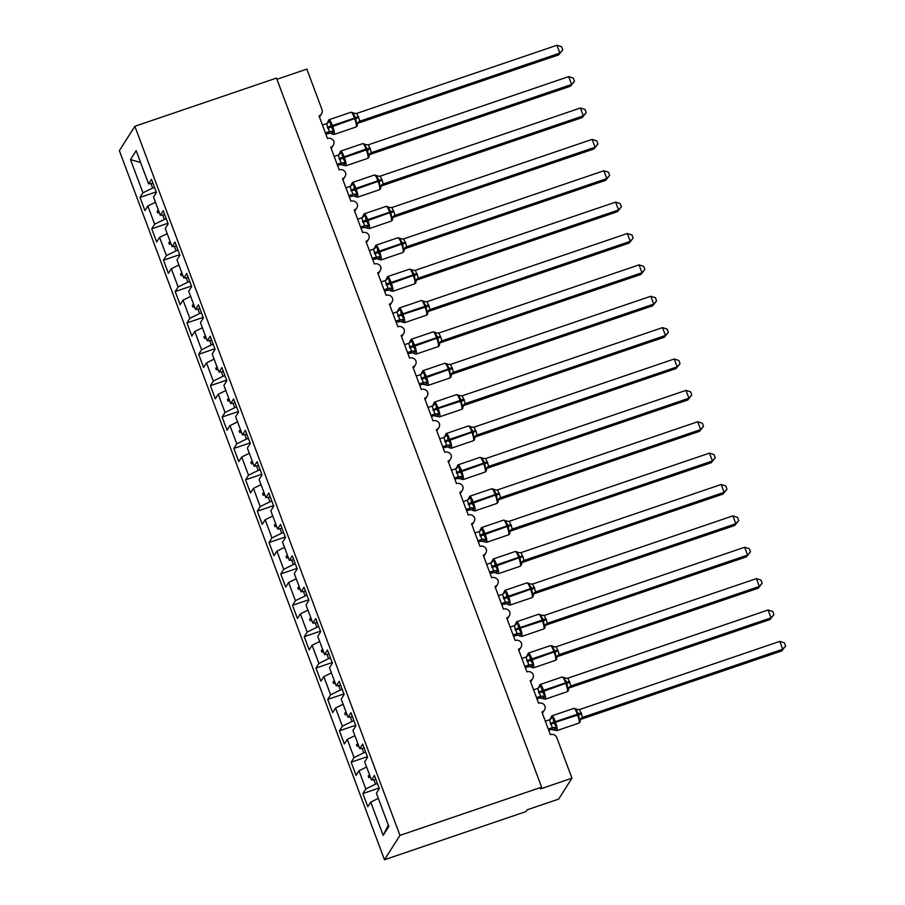 <?xml version="1.0" encoding="UTF-8"?>
<svg xmlns="http://www.w3.org/2000/svg" width="905" height="905" viewBox="0 0 905 905"><rect width="100%" height="100%" fill="white"/><g stroke="black" fill="none" stroke-linecap="round" stroke-linejoin="round"><path stroke-width="1.36" d="M384.478 859.75L526.099 811.536L527.208 809.794L558.679 799.081L571.96 778.187L540.489 788.9L541.597 787.158L276.489 78.079L134.856 126.293L119.358 150.671L384.478 859.75L399.976 835.372L134.856 126.293M276.941 79.289L306.852 69.108L321.976 109.584A5.079 4.932 -147.6 0 1 319.024 115.897L327.463 138.488A5.079 4.932 32.4 0 1 333.821 141.27A5.079 4.932 -147.6 0 1 330.755 147.266L339.194 169.857A5.079 4.932 32.4 0 1 345.552 172.651A5.079 4.932 -147.6 0 1 342.486 178.647L350.925 201.238A5.079 4.932 32.4 0 1 357.283 204.021A5.079 4.932 -147.6 0 1 354.217 210.017L362.656 232.608A5.079 4.932 32.4 0 1 369.014 235.402A5.079 4.932 -147.6 0 1 365.948 241.397L374.387 263.989A5.079 4.932 32.4 0 1 380.745 266.771A5.079 4.932 -147.6 0 1 377.679 272.767L386.118 295.358A5.079 4.932 32.4 0 1 392.476 298.152A5.079 4.932 -147.6 0 1 389.399 304.148L397.849 326.739A5.079 4.932 32.4 0 1 404.207 329.522A5.079 4.932 -147.6 0 1 401.13 335.517L409.58 358.109A5.079 4.932 32.4 0 1 415.938 360.903A5.079 4.932 -147.6 0 1 412.861 366.898L421.311 389.489A5.079 4.932 32.4 0 1 427.669 392.272A5.079 4.932 -147.6 0 1 424.592 398.268L433.043 420.859A5.079 4.932 32.4 0 1 439.4 423.653A5.079 4.932 -147.6 0 1 436.323 429.649L444.774 452.24A5.079 4.932 32.4 0 1 451.131 455.023A5.079 4.932 -147.6 0 1 448.054 461.018L456.505 483.609A5.079 4.932 32.4 0 1 462.851 486.404A5.079 4.932 -147.6 0 1 459.785 492.399L468.236 514.99A5.079 4.932 32.4 0 1 474.582 517.773A5.079 4.932 -147.6 0 1 471.516 523.769L479.967 546.36A5.079 4.932 32.4 0 1 486.313 549.154A5.079 4.932 -147.6 0 1 483.247 555.15L491.698 577.741A5.079 4.932 32.4 0 1 498.044 580.524A5.079 4.932 -147.6 0 1 494.978 586.519L503.429 609.11A5.079 4.932 32.4 0 1 509.775 611.904A5.079 4.932 -147.6 0 1 506.71 617.9L515.16 640.48A5.079 4.932 32.4 0 1 521.506 643.274A5.079 4.932 -147.6 0 1 518.441 649.27L526.891 671.861A5.079 4.932 32.4 0 1 533.237 674.655A5.079 4.932 -147.6 0 1 530.172 680.65L538.622 703.23A5.079 4.932 32.4 0 1 544.968 706.024A5.079 4.932 -147.6 0 1 541.903 712.02L550.353 734.611A5.079 4.932 32.4 0 1 556.835 737.711L571.96 778.187M377.419 783.526L375.507 784.183L373.833 779.714M379.105 788.029L362.894 793.549L365.812 788.956L375.507 784.183M362.894 793.549L367.815 806.728L370.733 802.135L383.177 835.394L388.845 826.48L376.401 793.221L379.331 788.617L374.399 775.438L371.48 780.042L364.67 761.84L367.6 757.247L362.667 744.068L359.749 748.661L352.939 730.471L355.869 725.867L350.936 712.688L348.018 717.292L341.219 699.09L344.138 694.497L339.205 681.318L336.287 685.911L329.488 667.72L332.406 663.116L327.474 649.937L324.556 654.541L317.757 636.339L320.675 631.747L315.743 618.567L312.825 623.16L306.026 604.97L308.944 600.366L304.012 587.198L301.094 591.791L294.295 573.589L297.213 568.996L292.281 555.817L289.362 560.41L282.564 542.219L285.482 537.615L280.561 524.448L277.631 529.04L270.833 510.839L273.751 506.246L268.83 493.067L265.9 497.66L259.101 479.469L262.02 474.865L257.099 461.697L254.169 466.29L247.37 448.088L250.289 443.495L245.368 430.316L242.438 434.909L235.639 416.719L238.558 412.114L233.637 398.947L230.707 403.54L223.908 385.338L226.827 380.745L221.906 367.566L218.976 372.159L212.177 353.968L215.096 349.364L210.175 336.196L207.245 340.789L200.446 322.587L203.365 317.994L198.444 304.815L195.514 309.408L188.715 291.218L191.634 286.614L186.713 273.446L183.783 278.039L176.984 259.837L179.903 255.244L174.982 242.065L172.052 246.658L165.253 228.467L168.172 223.863L163.251 210.695L160.321 215.288L153.522 197.086L156.441 192.494L151.52 179.314L148.601 183.907L136.157 150.66L130.49 159.574L142.933 192.822L152.617 188.059L150.954 183.591M375.892 779.431L371.48 780.042M365.688 752.157L363.776 752.802L362.102 748.333M367.373 756.659L351.163 762.18L354.081 757.576L363.776 752.802M364.161 748.05L359.749 748.661M353.968 720.776L352.045 721.432L350.371 716.964M355.642 725.278L339.432 730.799L342.35 726.206L352.045 721.432M352.43 716.681L348.018 717.292M342.237 689.406L340.314 690.051L338.64 685.583M343.911 693.909L327.701 699.429L330.619 694.825L340.314 690.051M340.699 685.3L336.287 685.911M330.506 658.025L328.583 658.682L326.909 654.213M332.18 662.528L315.969 668.048L318.888 663.456L328.583 658.682M328.968 653.93L324.556 654.541M318.775 626.656L316.852 627.301L315.178 622.832M320.449 631.158L304.238 636.679L307.157 632.075L316.852 627.301M317.236 622.55L312.825 623.16M307.044 595.275L305.121 595.931L303.447 591.463M308.718 599.777L292.507 605.298L295.426 600.705L305.121 595.931M305.505 591.18L301.094 591.791M295.313 563.906L293.39 564.55L291.715 560.082M296.987 568.408L280.776 573.928L283.695 569.324L293.39 564.55M293.774 559.799L289.362 560.41M283.582 532.525L281.659 533.181L279.984 528.712M285.267 537.027L269.045 542.548L271.964 537.955L281.659 533.181M282.043 528.43L277.631 529.04M271.851 501.155L269.928 501.8L268.253 497.343M273.536 505.657L257.314 511.178L260.233 506.574L269.928 501.8M270.312 497.049L265.9 497.66M260.12 469.774L258.197 470.43L256.522 465.962M261.805 474.277L245.583 479.797L248.502 475.204L258.197 470.43M258.581 465.679L254.169 466.29M248.389 438.405L246.465 439.049L244.791 434.592M250.074 442.907L233.852 448.428L236.771 443.823L246.465 439.049M246.85 434.298L242.438 434.909M236.657 407.024L234.734 407.68L233.06 403.211M238.343 411.526L222.121 417.047L225.04 412.454L234.734 407.68M235.119 402.929L230.707 403.54M224.926 375.654L223.003 376.299L221.329 371.842M226.612 380.157L210.39 385.677L213.309 381.073L223.003 376.299M223.388 371.548L218.976 372.159M213.195 344.273L211.272 344.929L209.609 340.461M214.881 348.776L198.659 354.296L201.577 349.703L211.272 344.929M211.657 340.178L207.245 340.789M201.464 312.904L199.541 313.549L197.878 309.091M203.15 317.406L186.928 322.927L189.846 318.322L199.541 313.549M199.926 308.797L195.514 309.408M189.733 281.523L187.81 282.179L186.147 277.711M191.419 286.025L175.197 291.546L178.115 286.953L187.81 282.179M188.195 277.428L183.783 278.039M178.002 250.153L176.079 250.809L174.416 246.341M179.688 254.656L163.466 260.176L166.384 255.572L176.079 250.809M176.475 246.047L172.052 246.658M166.271 218.772L164.348 219.429L162.685 214.96M167.957 223.275L151.735 228.795L154.653 224.202L164.348 219.429M164.744 214.677L160.321 215.288M154.54 187.403L152.617 188.059M142.933 192.822L140.004 197.426L144.936 210.605L147.854 206.001L155.456 202.256M156.226 191.905L140.004 197.426M153.013 183.296L148.601 183.907M370.733 802.135L378.335 798.391M365.812 788.956L359.002 770.755L356.084 775.359L351.163 762.18M359.002 770.755L366.604 767.01M354.081 757.576L347.271 739.385L344.353 743.978L339.432 730.799M347.271 739.385L354.873 735.641M342.35 726.206L335.551 708.004L332.621 712.608L327.701 699.429M335.551 708.004L343.142 704.26M330.619 694.825L323.82 676.635L320.89 681.227L315.969 668.048M323.82 676.635L331.411 672.89M318.888 663.456L312.089 645.254L309.159 649.858L304.238 636.679M312.089 645.254L319.691 641.509M307.157 632.075L300.358 613.884L297.428 618.477L292.507 605.298M300.358 613.884L307.96 610.14M295.426 600.705L288.627 582.503L285.697 587.107L280.776 573.928M288.627 582.503L296.229 578.759M283.695 569.324L276.896 551.134L273.966 555.727L269.045 542.548M276.896 551.134L284.498 547.389M271.964 537.955L265.165 519.753L262.235 524.357L257.314 511.178M265.165 519.753L272.767 516.008M260.233 506.574L253.434 488.383L250.504 492.976L245.583 479.797M253.434 488.383L261.036 484.639M248.502 475.204L241.703 457.002L238.773 461.607L233.852 448.428M241.703 457.002L249.305 453.258M236.771 443.823L229.972 425.633L227.042 430.226L222.121 417.047M229.972 425.633L237.574 421.888M225.04 412.454L218.241 394.252L215.322 398.856L210.39 385.677M218.241 394.252L225.843 390.507M213.309 381.073L206.51 362.882L203.591 367.475L198.659 354.296M206.51 362.882L214.112 359.138M201.577 349.703L194.779 331.502L191.86 336.106L186.928 322.927M194.779 331.502L202.381 327.757M189.846 318.322L183.048 300.132L180.129 304.725L175.197 291.546M183.048 300.132L190.65 296.388M178.115 286.953L171.317 268.751L168.398 273.355L163.466 260.176M171.317 268.751L178.919 265.007M166.384 255.572L159.585 237.382L156.667 241.974L151.735 228.795M159.585 237.382L167.187 233.637M154.653 224.202L147.854 206.001M369.534 774.85L368.222 776.071L368.81 777.633L370.484 777.372M357.803 743.48L356.491 744.691L357.079 746.263L358.753 746.003M346.072 712.099L344.76 713.321L345.348 714.882L347.022 714.622M334.352 680.73L333.029 681.94L333.617 683.513L335.291 683.252M322.621 649.349L321.298 650.571L321.886 652.132L323.56 651.872M310.89 617.979L309.567 619.19L310.155 620.762L311.829 620.502M299.159 586.598L297.835 587.82L298.424 589.381L300.098 589.121M287.428 555.229L286.104 556.439L286.693 558.012L288.367 557.752M275.697 523.848L274.373 525.07L274.962 526.631L276.636 526.371M263.966 492.478L262.642 493.689L263.231 495.261L264.905 495.001M252.235 461.098L250.911 462.319L251.5 463.88L253.174 463.62M240.504 429.728L239.18 430.938L239.768 432.511L241.443 432.251M228.773 398.347L227.449 399.569L228.037 401.13L229.712 400.87M217.042 366.978L215.718 368.188L216.306 369.76L217.981 369.5M205.311 335.597L203.987 336.818L204.575 338.38L206.25 338.119M193.58 304.227L192.256 305.438L192.844 307.01L194.518 306.75M181.848 272.846L180.525 274.068L181.113 275.629L182.787 275.369M170.117 241.477L168.794 242.687L169.382 244.26L171.056 243.999M158.386 210.096L157.063 211.318L157.651 212.879L159.325 212.618M140.58 162.47L130.49 159.574M399.976 835.372L541.597 787.158M383.177 835.394L388.29 825.009M159.223 212.347L157.651 212.879M158.635 210.775L157.063 211.318M170.955 243.717L169.382 244.26M170.366 242.155L168.794 242.687M182.686 275.097L181.113 275.629M182.097 273.525L180.525 274.068M194.417 306.467L192.844 307.01M193.828 304.906L192.256 305.438M206.148 337.848L204.575 338.38M205.559 336.275L203.987 336.818M217.879 369.217L216.306 369.76M217.291 367.656L215.718 368.188M229.61 400.598L228.037 401.13M229.022 399.026L227.449 399.569M241.341 431.968L239.768 432.511M240.753 430.407L239.18 430.938M253.072 463.349L251.5 463.88M252.484 461.776L250.911 462.319M264.803 494.718L263.231 495.261M264.215 493.157L262.642 493.689M276.534 526.099L274.962 526.631M275.946 524.527L274.373 525.07M288.265 557.469L286.693 558.012M287.677 555.908L286.104 556.439M299.996 588.85L298.424 589.381M299.408 587.277L297.835 587.82M311.727 620.219L310.155 620.762M311.139 618.658L309.567 619.19M323.458 651.6L321.886 652.132M322.87 650.028L321.298 650.571M335.189 682.97L333.617 683.513M334.601 681.408L333.029 681.94M346.92 714.35L345.348 714.882M346.332 712.778L344.76 713.321M358.652 745.72L357.079 746.263M358.063 744.159L356.491 744.691M370.383 777.101L368.81 777.633M369.794 775.528L368.222 776.071M327.61 122.48L328.447 121.168L329.986 121.066L331.083 126.757L333.764 131.18L331.897 133.94A3.722 3.665 -57.1 0 0 331.502 133.646L331.502 133.646A3.722 3.665 -57.1 0 0 328.187 133.329L329.454 131.542L326.513 123.691L322.452 125.082M562.752 49.866L559.878 53.09L556.948 45.25L561.586 46.732L562.752 49.866L558.77 54.832L559.878 53.09L359.749 121.225A3.722 3.665 -57.1 0 0 357.407 124.234L357.317 125.286L356.412 123.476L355.586 117.356L352.633 113.351L353.12 112.774L351.004 112.243L328.968 119.743A7.285 1.403 71.2 0 1 332.271 125.139L332.621 126.078A7.285 1.403 71.2 0 1 334.194 134.325A7.285 1.403 71.2 0 1 334.013 134.472L356.05 126.972A7.285 1.403 -108.8 0 0 356.219 126.824A7.285 1.403 -108.8 0 0 354.647 118.578L358.787 117.661L359.76 121.236L358.504 123.023M558.77 54.832L358.64 122.967A3.722 3.235 54.3 0 0 357.928 123.272M556.948 45.25L356.672 113.43L358.787 117.661M332.327 133.793L330.201 133.159L325.845 134.132M325.393 132.922L329.307 131.587M327.044 123.499L328.968 119.743A7.285 1.403 71.2 0 0 328.798 119.89M333.764 131.18L329.454 131.542M329.986 121.066L327.361 123.25M356.412 123.476L359.613 121.281M352.633 113.351L356.672 113.43M339.341 153.85L340.178 152.549L341.717 152.436L342.814 158.137L345.495 162.561L343.629 165.321A3.722 3.665 -57.1 0 0 343.233 165.027A3.722 3.665 -57.1 0 0 343.233 165.015A3.722 3.665 -57.1 0 0 339.918 164.699L341.185 162.923L338.244 155.072L334.183 156.452M574.483 81.246L571.609 84.47L568.679 76.62L573.318 78.113L574.483 81.246L570.501 86.213L571.609 84.47L371.48 152.606A3.722 3.665 -57.1 0 0 369.138 155.615L369.048 156.667L368.143 154.846L367.679 149.664L364.364 144.732L364.828 144.121A3.722 3.665 -57.1 0 0 365.247 144.438A3.722 3.665 -57.1 0 0 365.247 144.449A3.722 3.665 -57.1 0 0 366.208 144.879M570.501 86.213L370.236 154.393M568.679 76.62L368.403 144.8L371.491 152.606L370.371 154.348M343.233 165.015L340.076 164.665L337.576 165.513M337.124 164.303L341.038 162.968M345.495 162.561L341.185 162.923M341.717 152.436L339.092 154.631M368.143 154.846L371.344 152.651M364.364 144.732L368.403 144.8M351.072 185.231L351.909 183.919L353.448 183.817L354.545 189.507L357.226 193.93L355.36 196.69A3.722 3.665 -57.1 0 0 354.964 196.396L354.964 196.396A3.722 3.665 -57.1 0 0 351.649 196.08L352.916 194.292L349.975 186.441L345.914 187.833M586.214 112.616L583.34 115.84L580.41 108L585.049 109.482L586.214 112.616L582.232 117.582L583.34 115.84L383.211 183.975A3.722 3.665 -57.1 0 0 380.869 186.984L380.779 188.036L379.874 186.226L379.048 180.106L376.095 176.102L376.582 175.525L374.466 174.993L352.43 182.493A7.285 1.403 71.2 0 1 355.733 187.889L356.084 188.828A7.285 1.403 71.2 0 1 357.656 197.075A7.285 1.403 71.2 0 1 357.475 197.222L379.512 189.722A7.285 1.403 -108.8 0 0 379.681 189.575A7.285 1.403 -108.8 0 0 378.109 181.328L382.238 180.412L383.222 183.987L381.967 185.774M582.232 117.582L382.102 185.717M580.41 108L380.134 176.181L382.238 180.412M357.475 197.222L353.663 195.91L349.307 196.883M348.855 195.672L352.769 194.337M352.26 182.64A7.285 1.403 71.2 0 1 352.43 182.493L350.507 186.249M357.226 193.93L352.916 194.292M353.448 183.817L350.823 186M379.874 186.226L383.075 184.032M376.095 176.102L380.134 176.181M362.803 216.6L363.64 215.3L365.179 215.186L366.276 220.888L368.957 225.311L367.091 228.071A3.722 3.665 -57.1 0 0 366.695 227.777A3.722 3.665 -57.1 0 0 366.695 227.766A3.722 3.665 -57.1 0 0 363.38 227.449L364.647 225.673L361.706 217.822L357.645 219.202M394.953 215.356A3.722 3.665 -57.1 0 0 392.6 218.365L392.51 219.417L391.605 217.596L390.779 211.476L387.826 207.483L388.313 206.894L386.197 206.363L364.161 213.863A7.285 1.403 71.2 0 1 367.464 219.27L367.815 220.209A7.285 1.403 71.2 0 1 369.387 228.445A7.285 1.403 71.2 0 1 369.206 228.603L391.243 221.103A7.285 1.403 -108.8 0 0 391.413 220.944A7.285 1.403 -108.8 0 0 389.84 212.709L393.969 211.793L394.953 215.356L393.698 217.143M593.963 148.963L595.071 147.221L592.142 139.37L596.78 140.863L597.945 143.997L593.963 148.963L393.833 217.098A3.722 3.235 54.3 0 0 393.121 217.404M597.945 143.997L595.071 147.221L394.942 215.356M592.142 139.37L391.865 207.55L393.969 211.793M367.521 227.924L363.38 227.449M361.038 228.264L363.391 227.46M360.586 227.053L364.5 225.718A3.722 3.235 54.3 0 1 367.928 226.759M362.226 217.619L364.161 213.863A7.285 1.403 71.2 0 0 363.991 214.021M368.957 225.311L364.647 225.673M365.179 215.186L362.554 217.381M391.605 217.596L394.795 215.401M387.826 207.483L391.865 207.55M374.534 247.981L375.371 246.669L376.91 246.567L378.007 252.257L380.688 256.681L378.822 259.441A3.722 3.665 -57.1 0 0 378.426 259.147L378.426 259.147A3.722 3.665 -57.1 0 0 375.111 258.83L376.378 257.043L373.437 249.192L369.376 250.583M609.676 175.366L606.803 178.59L603.873 170.751L608.511 172.233L609.676 175.366L605.694 180.333L606.803 178.59L406.673 246.726A3.722 3.665 -57.1 0 0 404.331 249.735L404.241 250.787L403.336 248.977L402.51 242.857L399.558 238.852L400.044 238.275L397.929 237.744L375.892 245.244A7.285 1.403 71.2 0 1 379.195 250.64L379.546 251.579A7.285 1.403 71.2 0 1 381.118 259.826A7.285 1.403 71.2 0 1 380.937 259.973L402.974 252.472A7.285 1.403 -108.8 0 0 403.144 252.325A7.285 1.403 -108.8 0 0 401.571 244.079L405.7 243.162L406.684 246.737L405.429 248.524M605.694 180.333L405.564 248.468M603.873 170.751L403.596 238.931L405.7 243.162M380.937 259.973L377.125 258.66L372.758 259.633M372.306 258.423L376.231 257.088M373.957 248.999L375.892 245.244A7.285 1.403 71.2 0 0 375.722 245.391M380.688 256.681L376.378 257.043M376.91 246.567L374.285 248.751M403.336 248.977L406.526 246.782M399.558 238.852L403.596 238.931M386.265 279.351L387.102 278.05L388.641 277.937L389.738 283.638L392.419 288.062L390.553 290.822A3.722 3.665 -57.1 0 0 390.157 290.528A3.722 3.665 -57.1 0 0 390.157 290.516A3.722 3.665 -57.1 0 0 386.842 290.2L388.109 288.424L385.168 280.573L381.107 281.953M621.407 206.747L618.534 209.971L615.592 202.12L620.242 203.614L621.407 206.747L617.425 211.713L618.534 209.971L418.404 278.107A3.722 3.665 -57.1 0 0 416.062 281.116L415.972 282.168L415.067 280.346L414.241 274.226L411.289 270.233L411.752 269.622A3.722 3.665 -57.1 0 0 412.16 269.939A3.722 3.665 -57.1 0 0 412.171 269.95A3.722 3.665 -57.1 0 0 413.132 270.38M617.425 211.713L417.16 279.894M615.592 202.12L415.327 270.301L418.415 278.107L417.296 279.849M390.983 290.675L388.856 290.041L384.489 291.014M384.037 289.804L387.962 288.469M385.688 280.369L387.623 276.613A7.285 1.403 71.2 0 1 390.926 282.021L391.277 282.96A7.285 1.403 71.2 0 1 392.849 291.195A7.285 1.403 71.2 0 1 392.668 291.353L414.705 283.853A7.285 1.403 -108.8 0 0 414.875 283.695A7.285 1.403 -108.8 0 0 413.302 275.459L417.431 274.543M392.419 288.062L388.109 288.424M388.641 277.937L386.016 280.131M415.067 280.346L418.257 278.152M411.289 270.233L415.327 270.301M397.996 310.732L398.834 309.42L400.372 309.318L401.469 315.008L404.15 319.431L402.284 322.191A3.722 3.665 -57.1 0 0 401.888 321.897L401.888 321.897A3.722 3.665 -57.1 0 0 398.573 321.58L399.84 319.793L396.899 311.942L392.838 313.334M633.138 238.117L630.265 241.341L627.323 233.501L631.973 234.983L633.138 238.117L629.156 243.083L630.265 241.341L430.147 309.487A3.722 3.665 -57.1 0 0 427.794 312.485L427.703 313.537L426.798 311.727L425.972 305.607L423.02 301.603L423.483 301.003A3.722 3.665 -57.1 0 0 423.891 301.32A3.722 3.665 -57.1 0 0 423.902 301.32A3.722 3.665 -57.1 0 0 424.864 301.761M629.156 243.083L428.891 311.275M430.147 309.487L429.027 311.218M627.323 233.501L427.058 301.682L430.135 309.476M398.076 316.501L403.008 314.329A7.285 1.403 71.2 0 1 404.58 322.576A7.285 1.403 71.2 0 1 404.399 322.723L400.587 321.411L396.22 322.384M395.768 321.173L399.693 319.838A3.722 3.235 54.3 0 1 403.121 320.89M397.94 310.211L399.354 307.994A7.285 1.403 71.2 0 1 402.657 313.39L403.008 314.329L429.162 305.913M404.15 319.431L399.84 319.793M400.372 309.318L397.748 311.501M426.798 311.727L429.988 309.533M423.02 301.603L427.058 301.682M409.727 342.101L410.565 340.8L412.103 340.687L413.2 346.389L415.881 350.812L414.015 353.572A3.722 3.665 -57.1 0 0 413.619 353.278A3.722 3.665 -57.1 0 0 413.619 353.267A3.722 3.665 -57.1 0 0 410.304 352.95L411.571 351.174L408.63 343.323L404.569 344.703M644.869 269.498L641.996 272.722L639.054 264.871L643.704 266.364L644.869 269.498L640.887 274.464L641.996 272.722L441.866 340.857A3.722 3.665 -57.1 0 0 439.513 343.866L439.434 344.918L438.529 343.097L437.703 336.977L434.751 332.983L435.215 332.373L433.11 331.864L411.085 339.364A7.285 1.403 71.2 0 1 414.388 344.771L414.739 345.71A7.285 1.403 71.2 0 1 416.311 353.946A7.285 1.403 71.2 0 1 416.13 354.104L438.167 346.604A7.285 1.403 -108.8 0 0 438.337 346.445A7.285 1.403 -108.8 0 0 436.764 338.21L440.893 337.294L441.878 340.857L440.611 342.644M640.887 274.464L440.758 342.599M639.054 264.871L438.789 333.051L440.893 337.294M414.445 353.425L412.318 352.792L407.951 353.765M407.499 352.554L411.424 351.219M409.151 343.119L411.085 339.364A7.285 1.403 71.2 0 0 410.915 339.522M415.881 350.812L411.571 351.174M412.103 340.687L409.479 342.882M438.529 343.097L441.719 340.902M434.751 332.983L438.789 333.051M421.459 373.482L422.296 372.17L423.834 372.068L424.931 377.758L427.613 382.182L425.746 384.942A3.722 3.665 -57.1 0 0 425.35 384.648L425.35 384.648A3.722 3.665 -57.1 0 0 422.035 384.331L423.291 382.544L420.361 374.693L416.3 376.084M656.6 300.867L653.727 304.091L650.786 296.252L655.435 297.734L656.6 300.867L652.618 305.833L653.727 304.091L453.609 372.238A3.722 3.665 -57.1 0 0 451.244 375.236L451.165 376.288L450.26 374.478L449.434 368.358L446.482 364.353L446.946 363.753A3.722 3.665 -57.1 0 0 447.353 364.07A3.722 3.665 -57.1 0 0 447.364 364.07A3.722 3.665 -57.1 0 0 448.326 364.511M652.618 305.833L452.342 374.025M453.609 372.238L452.489 373.969M650.786 296.252L450.52 364.432L453.597 372.227M426.176 384.795L422.035 384.331M419.682 385.134L422.047 384.331M419.23 383.924L423.155 382.589A3.722 3.235 54.3 0 1 426.583 383.641M420.882 374.5L422.816 370.745A7.285 1.403 71.2 0 1 426.119 376.141L426.47 377.08A7.285 1.403 71.2 0 1 428.042 385.326A7.285 1.403 71.2 0 1 427.861 385.473L449.898 377.973A7.285 1.403 -108.8 0 0 450.068 377.826A7.285 1.403 -108.8 0 0 448.495 369.579L452.624 368.663M427.613 382.182L423.291 382.544M423.834 372.068L421.21 374.251M450.26 374.478L453.45 372.283M446.482 364.353L450.52 364.432M433.19 404.852L434.015 403.551L435.565 403.438L436.663 409.139L439.344 413.562L437.477 416.323A3.722 3.665 -57.1 0 0 437.081 416.029A3.722 3.665 -57.1 0 0 437.081 416.017A3.722 3.665 -57.1 0 0 433.767 415.7L435.022 413.924L432.092 406.074L428.031 407.454M668.331 332.248L665.458 335.472L662.517 327.621L667.155 329.115L668.331 332.248L664.349 337.214L665.458 335.472L465.328 403.607A3.722 3.665 -57.1 0 0 462.975 406.617L462.896 407.669L461.991 405.847L461.165 399.727L458.213 395.734L458.677 395.123A3.722 3.665 -57.1 0 0 459.084 395.44A3.722 3.665 -57.1 0 0 459.095 395.451A3.722 3.665 -57.1 0 0 460.057 395.881M664.349 337.214L464.073 405.395M662.517 327.621L462.251 395.802L465.34 403.607L464.22 405.35M433.269 410.621L438.201 408.46A7.285 1.403 71.2 0 1 439.773 416.696A7.285 1.403 71.2 0 1 439.592 416.854L433.767 415.7M431.414 416.515L433.778 415.712M430.961 415.305L434.886 413.97M432.613 405.87L434.547 402.114A7.285 1.403 71.2 0 1 437.85 407.522L438.201 408.46L464.356 400.044M439.344 413.562L435.022 413.924M435.565 403.438L432.941 405.632M461.991 405.847L465.181 403.653M458.213 395.734L462.251 395.802M444.921 436.233L445.746 434.92L447.296 434.819L448.032 439.57L451.075 444.932L449.208 447.692A3.722 3.665 -57.1 0 0 448.812 447.398L448.812 447.398A3.722 3.665 -57.1 0 0 445.498 447.081L446.753 445.294L443.823 437.443L439.762 438.835M680.062 363.618L677.189 366.842L674.248 359.002L678.886 360.484L680.062 363.618L676.08 368.584L677.189 366.842L477.059 434.977A3.722 3.665 -57.1 0 0 474.706 437.986L474.627 439.038L473.722 437.228L472.896 431.108L469.944 427.103L470.408 426.504L468.304 425.995L446.278 433.495A7.285 1.403 71.2 0 1 449.581 438.891L449.932 439.83A7.285 1.403 71.2 0 1 451.493 448.077A7.285 1.403 71.2 0 1 451.324 448.224L473.349 440.724A7.285 1.403 -108.8 0 0 473.53 440.577A7.285 1.403 -108.8 0 0 471.958 432.33L476.087 431.414L477.071 434.988L475.804 436.776M676.08 368.584L475.951 436.719A3.722 3.235 54.3 0 0 475.238 437.025M674.248 359.002L473.982 427.183L476.087 431.414M449.638 447.545L447.5 446.912L443.145 447.885M442.692 446.674L446.618 445.339M444.344 437.251L446.278 433.495A7.285 1.403 71.2 0 0 446.097 433.642M451.075 444.932L446.753 445.294M447.296 434.819L444.672 437.002M473.722 437.228L476.912 435.034M469.944 427.103L473.982 427.183M456.652 467.602L457.478 466.301L459.027 466.188L459.763 470.939L462.806 476.313L460.939 479.073A3.722 3.665 -57.1 0 0 460.543 478.779A3.722 3.665 -57.1 0 0 460.543 478.768A3.722 3.665 -57.1 0 0 457.229 478.451L458.484 476.675L455.554 468.824L451.493 470.204M691.793 394.999L688.92 398.223L685.979 390.372L690.617 391.865L691.793 394.999L687.811 399.965L688.92 398.223L488.791 466.358A3.722 3.665 -57.1 0 0 486.438 469.367L486.358 470.419L485.453 468.598L484.627 462.478L481.675 458.484L482.139 457.873A3.722 3.665 -57.1 0 0 482.546 458.19A3.722 3.665 -57.1 0 0 482.557 458.202A3.722 3.665 -57.1 0 0 483.519 458.631M687.811 399.965L487.535 468.145M685.979 390.372L485.714 458.552L488.802 466.358L487.682 468.1M460.543 478.768L457.387 478.417L454.876 479.265M454.423 478.055L458.349 476.72M456.075 468.62L458.009 464.865A7.285 1.403 71.2 0 1 461.312 470.261L461.663 471.211A7.285 1.403 71.2 0 1 463.224 479.446A7.285 1.403 71.2 0 1 463.055 479.605L485.08 472.105A7.285 1.403 -108.8 0 0 485.261 471.946A7.285 1.403 -108.8 0 0 483.689 463.711L487.818 462.794M462.806 476.313L458.484 476.675M459.027 466.188L456.403 468.383M485.453 468.598L488.643 466.403M481.675 458.484L485.714 458.552M468.383 498.983L469.209 497.671L470.758 497.569L471.494 502.32L474.537 507.682L472.67 510.443A3.722 3.665 -57.1 0 0 472.274 510.149L472.274 510.149A3.722 3.665 -57.1 0 0 468.96 509.832L470.215 508.044L467.285 500.194L463.224 501.585M703.524 426.368L700.651 429.592L697.71 421.753L702.348 423.235L703.524 426.368L699.542 431.334L700.651 429.592L500.522 497.727A3.722 3.665 -57.1 0 0 498.169 500.737L498.078 501.789L497.184 499.979L496.359 493.859L493.406 489.854L493.87 489.254L491.766 488.745L469.74 496.245A7.285 1.403 71.2 0 1 473.044 501.642L473.394 502.58A7.285 1.403 71.2 0 1 474.955 510.827A7.285 1.403 71.2 0 1 474.786 510.974L496.811 503.474A7.285 1.403 -108.8 0 0 496.992 503.327A7.285 1.403 -108.8 0 0 495.42 495.08L499.549 494.164L500.533 497.739L499.266 499.526M699.542 431.334L499.413 499.47M697.71 421.753L497.445 489.933L499.549 494.164M474.786 510.974L470.962 509.662L466.607 510.635M466.154 509.425L470.08 508.09M469.559 496.393A7.285 1.403 71.2 0 1 469.74 496.245L467.806 500.001M474.537 507.682L470.215 508.044M470.758 497.569L468.134 499.752M497.184 499.979L500.375 497.784M493.406 489.854L497.445 489.933M480.114 530.353L480.94 529.052L482.489 528.939L483.225 533.69L486.268 539.063L484.401 541.823A3.722 3.665 -57.1 0 0 484.005 541.529A3.722 3.665 -57.1 0 0 484.005 541.518A3.722 3.665 -57.1 0 0 480.691 541.201L481.946 539.425L479.017 531.574L474.955 532.955M512.264 529.108A3.722 3.665 -57.1 0 0 509.9 532.117L509.809 533.169L508.915 531.348L508.09 525.228L505.126 521.235L505.601 520.624L503.497 520.115L481.471 527.615A7.285 1.403 71.2 0 1 484.763 533.011L485.125 533.961A7.285 1.403 71.2 0 1 486.686 542.197A7.285 1.403 71.2 0 1 486.517 542.355L508.542 534.855A7.285 1.403 -108.8 0 0 508.723 534.697A7.285 1.403 -108.8 0 0 507.151 526.461L511.28 525.545L512.264 529.108L510.997 530.896M711.273 462.715L712.371 460.973L709.441 453.122L714.079 454.615L715.255 457.749L711.273 462.715L511.144 530.85A3.722 3.235 54.3 0 0 510.431 531.156M715.255 457.749L712.371 460.973L512.253 529.108M709.441 453.122L509.176 521.303L511.28 525.545M484.831 541.676L480.691 541.201M478.338 542.016L480.702 541.213M477.885 540.805L481.811 539.471A3.722 3.235 54.3 0 1 485.227 540.511M479.537 531.371L481.471 527.615A7.285 1.403 71.2 0 0 481.29 527.773M486.268 539.063L481.946 539.425M482.489 528.939L479.865 531.133M508.915 531.348L512.106 529.154M505.126 521.235L509.176 521.303M491.845 561.734L492.671 560.421L494.221 560.319L495.307 566.01L497.999 570.433L496.132 573.193A3.722 3.665 -57.1 0 0 495.736 572.899L495.736 572.899A3.722 3.665 -57.1 0 0 492.422 572.582L493.678 570.795L490.748 562.944L486.686 564.335M726.987 489.119L724.102 492.343L721.172 484.503L725.81 485.985L726.987 489.119L723.005 494.085L724.102 492.343L523.984 560.478A3.722 3.665 -57.1 0 0 521.631 563.487L521.54 564.539L520.647 562.729L519.821 556.609L516.857 552.604L517.332 552.005L515.228 551.496L493.202 558.996A7.285 1.403 71.2 0 1 496.494 564.392L496.856 565.331A7.285 1.403 71.2 0 1 498.417 573.578A7.285 1.403 71.2 0 1 498.248 573.725L520.273 566.225A7.285 1.403 -108.8 0 0 520.454 566.077A7.285 1.403 -108.8 0 0 518.882 557.831L523.011 556.914L523.995 560.489L522.728 562.277M723.005 494.085L522.875 562.22M721.172 484.503L520.907 552.684L523.011 556.914M498.248 573.725L494.424 572.413L490.069 573.385M489.616 572.175L493.542 570.84M491.268 562.752L493.202 558.996A7.285 1.403 71.2 0 0 493.021 559.143M497.999 570.433L493.678 570.795M494.221 560.319L491.596 562.503M520.647 562.729L523.837 560.534M516.857 552.604L520.907 552.684M503.576 593.103L504.402 591.802L505.952 591.689L507.038 597.391L509.73 601.814L507.863 604.574A3.722 3.665 -57.1 0 0 507.467 604.28A3.722 3.665 -57.1 0 0 507.467 604.269A3.722 3.665 -57.1 0 0 504.153 603.952L505.409 602.176L502.479 594.325L498.417 595.705M738.718 520.499L735.833 523.724L732.903 515.873L737.541 517.366L738.718 520.499L734.736 525.466L735.833 523.724L535.715 591.859A3.722 3.665 -57.1 0 0 533.362 594.868L533.271 595.92L532.378 594.099L531.552 587.979L528.588 583.985L529.063 583.374A3.722 3.665 -57.1 0 0 529.47 583.691A3.722 3.665 -57.1 0 0 529.482 583.702A3.722 3.665 -57.1 0 0 530.443 584.132M734.736 525.466L534.459 593.646M732.903 515.873L532.638 584.053L535.726 591.859L534.606 593.601M508.293 604.427L506.155 603.793L501.8 604.766M501.347 603.556L505.273 602.221M502.999 594.121L504.933 590.365A7.285 1.403 71.2 0 1 508.225 595.762L508.587 596.712A7.285 1.403 71.2 0 1 510.149 604.947A7.285 1.403 71.2 0 1 509.979 605.106L532.004 597.605A7.285 1.403 -108.8 0 0 532.185 597.447A7.285 1.403 -108.8 0 0 530.613 589.212L534.742 588.295M509.73 601.814L505.409 602.176M505.952 591.689L503.327 593.884M532.378 594.099L535.568 591.904M528.588 583.985L532.638 584.053M515.307 624.484L516.133 623.172L517.671 623.07L518.769 628.76L521.461 633.183L519.594 635.943A3.722 3.665 -57.1 0 0 519.198 635.649L519.198 635.649A3.722 3.665 -57.1 0 0 515.884 635.333L517.14 633.545L514.21 625.694L510.149 627.086M750.449 551.869L747.564 555.093L744.634 547.254L749.272 548.735L750.449 551.869L746.467 556.835L747.564 555.093L547.446 623.24A3.722 3.665 -57.1 0 0 545.093 626.237L545.002 627.289L544.109 625.479L543.283 619.359L540.319 615.355L540.794 614.755A3.722 3.665 -57.1 0 0 541.201 615.072L541.201 615.072A3.722 3.665 -57.1 0 0 542.174 615.513M746.467 556.835L546.19 625.027M547.446 623.24L546.36 624.948A3.722 3.235 54.3 0 0 545.625 625.276M744.634 547.254L544.369 615.434L547.435 623.228M515.386 630.253L520.307 628.081A7.285 1.403 71.2 0 1 521.88 636.328A7.285 1.403 71.2 0 1 521.71 636.475L517.886 635.163L513.531 636.136M513.078 634.925L517.004 633.591A3.722 3.235 54.3 0 1 520.42 634.643M514.73 625.502L516.665 621.746A7.285 1.403 71.2 0 1 519.956 627.142L520.307 628.081L546.473 619.665M521.461 633.183L517.14 633.545M517.671 623.07L515.058 625.253M544.109 625.479L547.299 623.285M540.319 615.355L544.369 615.434M527.038 655.854L527.864 654.553L529.402 654.439L530.5 660.141L533.192 664.564L531.326 667.324A3.722 3.665 -57.1 0 0 530.93 667.03A3.722 3.665 -57.1 0 0 530.93 667.019A3.722 3.665 -57.1 0 0 527.615 666.702L528.871 664.926L525.941 657.075L521.88 658.455M762.18 583.25L759.295 586.474L756.365 578.623L761.003 580.116L762.18 583.25L758.186 588.216L759.295 586.474L559.166 654.609A3.722 3.665 -57.1 0 0 556.824 657.618L556.733 658.67L555.84 656.849L555.014 650.729L552.05 646.736L552.525 646.125L550.421 645.616L528.396 653.116A7.285 1.403 71.2 0 1 531.688 658.512L532.038 659.462A7.285 1.403 71.2 0 1 533.611 667.698A7.285 1.403 71.2 0 1 533.441 667.856L555.466 660.356A7.285 1.403 -108.8 0 0 555.647 660.198A7.285 1.403 -108.8 0 0 554.075 651.962L558.204 651.046L559.177 654.609L557.921 656.397M758.186 588.216L558.068 656.351M756.365 578.623L556.1 646.803L558.204 651.046M531.755 667.177L529.617 666.544L525.262 667.517M524.81 666.306L528.735 664.971M526.461 656.872L528.396 653.116A7.285 1.403 71.2 0 0 528.215 653.274M533.192 664.564L528.871 664.926M529.402 654.439L526.789 656.634M555.84 656.849L559.03 654.654M552.05 646.736L556.1 646.803M538.769 687.234L539.595 685.922L541.133 685.82L542.231 691.51L544.923 695.934L543.057 698.694A3.722 3.665 -57.1 0 0 542.661 698.4A3.722 3.665 -57.1 0 0 542.649 698.4A3.722 3.665 -57.1 0 0 539.346 698.072L540.602 696.296L537.672 688.445L533.611 689.836M773.911 614.619L771.026 617.844L768.096 610.004L772.734 611.486L773.911 614.619L769.917 619.586L771.026 617.844L570.897 685.979A3.722 3.665 -57.1 0 0 568.555 688.988L568.464 690.04L567.571 688.23L566.745 682.11L563.781 678.105L564.256 677.506A3.722 3.665 -57.1 0 0 564.663 677.822L564.663 677.822A3.722 3.665 -57.1 0 0 565.636 678.264M769.917 619.586L569.652 687.777M768.096 610.004L567.831 678.184L570.908 685.99L569.799 687.721M543.486 698.547L539.346 698.072M536.993 698.886L539.357 698.083M536.541 697.676L540.466 696.341A3.722 3.235 54.3 0 1 543.882 697.393M538.192 688.253L540.127 684.497A7.285 1.403 71.2 0 1 543.419 689.893L543.769 690.832A7.285 1.403 71.2 0 1 545.342 699.079A7.285 1.403 71.2 0 1 545.172 699.226L567.197 691.725A7.285 1.403 -108.8 0 0 567.378 691.578A7.285 1.403 -108.8 0 0 565.806 683.332L569.935 682.415M544.923 695.934L540.602 696.296M541.133 685.82L538.52 688.004M567.571 688.23L570.761 686.035M563.781 678.105L567.831 678.184M550.5 718.604L551.326 717.303L552.865 717.19L553.962 722.891L556.654 727.315L554.788 730.075A3.722 3.665 -57.1 0 0 554.392 729.781A3.722 3.665 -57.1 0 0 554.38 729.769A3.722 3.665 -57.1 0 0 551.077 729.453L552.333 727.677L549.403 719.826L545.342 721.206M785.642 646L782.757 649.224L779.827 641.374L784.465 642.867L785.642 646L781.649 650.967L782.757 649.224L582.628 717.36A3.722 3.665 -57.1 0 0 580.286 720.369L580.196 721.421L579.302 719.599L578.476 713.479L575.512 709.486L575.987 708.875A3.722 3.665 -57.1 0 0 576.394 709.192A3.722 3.665 -57.1 0 0 576.394 709.203A3.722 3.665 -57.1 0 0 577.367 709.633M781.649 650.967L581.383 719.147M779.827 641.374L579.562 709.554L582.639 717.36L581.53 719.102M550.579 724.373L555.5 722.213A7.285 1.403 71.2 0 1 557.073 730.448A7.285 1.403 71.2 0 1 556.903 730.607L551.077 729.453M548.724 730.267L551.088 729.464M548.272 729.057L552.197 727.722M549.923 719.622L551.858 715.866A7.285 1.403 71.2 0 1 555.15 721.262L555.5 722.213L581.666 713.796M556.654 727.315L552.333 727.677M552.865 717.19L550.251 719.373M579.302 719.599L582.492 717.405M575.512 709.486L579.562 709.554M327.701 128.25L354.647 118.578L354.296 117.639A7.285 1.403 -108.8 0 0 351.004 112.243M358.425 116.722L327.339 127.311M332.735 132.639A3.722 3.235 54.3 0 0 329.284 131.61M327.293 123.295A3.722 3.235 54.3 0 0 328.447 121.168M353.12 112.774A3.722 3.665 -57.1 0 0 353.516 113.068L353.516 113.068A3.722 3.665 -57.1 0 0 354.489 113.51M339.42 159.619L344.353 157.459A7.285 1.403 71.2 0 1 345.925 165.694A7.285 1.403 71.2 0 1 345.744 165.853L367.781 158.352A7.285 1.403 -108.8 0 0 367.95 158.194A7.285 1.403 -108.8 0 0 366.378 149.959L370.507 149.042M370.156 148.103L366.027 149.02A7.285 1.403 -108.8 0 0 362.735 143.612L340.699 151.112A7.285 1.403 71.2 0 1 344.002 156.52L344.353 157.459L366.378 149.959L366.027 149.02L339.07 158.68M340.529 151.271A7.285 1.403 71.2 0 1 340.699 151.112L338.775 154.868M344.466 164.009A3.722 3.235 54.3 0 0 341.015 162.991M339.024 154.676A3.722 3.235 54.3 0 0 340.178 152.549M370.405 154.325A3.722 3.235 54.3 0 0 369.659 154.653M351.151 191L378.109 181.328L377.758 180.389A7.285 1.403 -108.8 0 0 374.466 174.993M381.887 179.473L350.801 190.061M356.197 195.39A3.722 3.235 54.3 0 0 352.746 194.36M350.744 186.045A3.722 3.235 54.3 0 0 351.909 183.919M382.136 185.695A3.722 3.235 54.3 0 0 381.39 186.023M376.582 175.525A3.722 3.665 -57.1 0 0 376.978 175.819L376.978 175.819A3.722 3.665 -57.1 0 0 377.939 176.26M362.882 222.37L389.84 212.709L389.489 211.77A7.285 1.403 -108.8 0 0 386.197 206.363M393.618 210.854L362.532 221.431M362.475 217.426A3.722 3.235 54.3 0 0 363.64 215.3M390.01 207.675L388.29 206.883A3.722 3.665 -57.1 0 0 388.709 207.188A3.722 3.665 -57.1 0 0 388.709 207.2A3.722 3.665 -57.1 0 0 389.67 207.63M374.613 253.751L401.571 244.079L401.22 243.14A7.285 1.403 -108.8 0 0 397.929 237.744M405.35 242.223L374.263 252.812M379.659 258.14A3.722 3.235 54.3 0 0 376.197 257.111M374.206 248.796A3.722 3.235 54.3 0 0 375.371 246.669M405.598 248.445A3.722 3.235 54.3 0 0 404.852 248.773M400.044 238.275A3.722 3.665 -57.1 0 0 400.429 238.569A3.722 3.665 -57.1 0 0 400.44 238.569A3.722 3.665 -57.1 0 0 401.401 239.011M386.344 285.12L413.302 275.459L412.952 274.52A7.285 1.403 -108.8 0 0 409.66 269.113L387.623 276.613A7.285 1.403 71.2 0 0 387.453 276.772M417.081 273.604L385.994 284.181M391.39 289.51A3.722 3.235 54.3 0 0 387.928 288.491M385.937 280.177A3.722 3.235 54.3 0 0 387.102 278.05M417.329 279.826A3.722 3.235 54.3 0 0 416.583 280.154M428.042 311.716L427.454 314.42L426.436 315.223A7.285 1.403 -108.8 0 0 426.606 315.076A7.285 1.403 -108.8 0 0 425.033 306.829L424.683 305.89A7.285 1.403 -108.8 0 0 421.391 300.494L399.354 307.994A7.285 1.403 71.2 0 0 399.184 308.141M428.812 304.974L397.725 315.562M397.668 311.546A3.722 3.235 54.3 0 0 398.834 309.42M429.06 311.196A3.722 3.235 54.3 0 0 428.314 311.524M409.807 347.871L436.764 338.21L436.414 337.271A7.285 1.403 -108.8 0 0 433.11 331.864M440.543 336.355L409.456 346.932M414.852 352.26A3.722 3.235 54.3 0 0 411.39 351.242M409.399 342.927A3.722 3.235 54.3 0 0 410.565 340.8M440.792 342.576A3.722 3.235 54.3 0 0 440.045 342.905M435.226 332.395A3.722 3.665 -57.1 0 0 435.622 332.689A3.722 3.665 -57.1 0 0 435.633 332.701A3.722 3.665 -57.1 0 0 436.595 333.131M421.538 379.252L448.495 369.579L448.145 368.64A7.285 1.403 -108.8 0 0 444.841 363.244L422.816 370.745A7.285 1.403 71.2 0 0 422.646 370.892M452.274 367.724L421.187 378.313M421.13 374.297A3.722 3.235 54.3 0 0 422.296 372.17M452.511 373.946A3.722 3.235 54.3 0 0 451.776 374.274M463.224 405.836L462.636 408.54L461.629 409.354A7.285 1.403 -108.8 0 0 461.799 409.196A7.285 1.403 -108.8 0 0 460.226 400.96L459.876 400.021A7.285 1.403 -108.8 0 0 456.573 394.614L434.547 402.114A7.285 1.403 71.2 0 0 434.377 402.273M464.005 399.105L432.918 409.682M438.314 415.01A3.722 3.235 54.3 0 0 434.853 413.992M432.862 405.678A3.722 3.235 54.3 0 0 434.015 403.551M464.242 405.327A3.722 3.235 54.3 0 0 463.507 405.655M445 442.002L471.958 432.33L471.607 431.391A7.285 1.403 -108.8 0 0 468.304 425.995M475.736 430.475L444.649 441.063M450.034 446.391A3.722 3.235 54.3 0 0 446.584 445.362M444.593 437.047A3.722 3.235 54.3 0 0 445.746 434.92M470.419 426.527A3.722 3.665 -57.1 0 0 470.815 426.821A3.722 3.665 -57.1 0 0 470.826 426.821A3.722 3.665 -57.1 0 0 471.788 427.262M456.731 473.372L483.689 463.711L483.338 462.76A7.285 1.403 -108.8 0 0 480.035 457.364L458.009 464.865A7.285 1.403 71.2 0 0 457.828 465.023M487.467 461.855L456.38 472.433M461.765 477.761A3.722 3.235 54.3 0 0 458.315 476.743M456.324 468.428A3.722 3.235 54.3 0 0 457.478 466.301M487.705 468.077A3.722 3.235 54.3 0 0 486.969 468.405M468.462 504.752L495.42 495.08L495.069 494.141A7.285 1.403 -108.8 0 0 491.766 488.745M499.198 493.225L468.111 503.814M473.496 509.142A3.722 3.235 54.3 0 0 470.046 508.112M468.055 499.798A3.722 3.235 54.3 0 0 469.209 497.671M499.436 499.447A3.722 3.235 54.3 0 0 498.7 499.775M493.881 489.277A3.722 3.665 -57.1 0 0 494.277 489.571A3.722 3.665 -57.1 0 0 494.288 489.571A3.722 3.665 -57.1 0 0 495.25 490.012M480.193 536.122L507.151 526.461L506.8 525.511A7.285 1.403 -108.8 0 0 503.497 520.115M510.929 524.606L479.842 535.183M479.786 531.178A3.722 3.235 54.3 0 0 480.94 529.052M505.612 520.647A3.722 3.665 -57.1 0 0 506.008 520.941A3.722 3.665 -57.1 0 0 506.019 520.952A3.722 3.665 -57.1 0 0 506.981 521.382M491.924 567.503L518.882 557.831L518.531 556.892A7.285 1.403 -108.8 0 0 515.228 551.496M522.66 555.975L491.573 566.564M496.958 571.892A3.722 3.235 54.3 0 0 493.508 570.863M491.517 562.548A3.722 3.235 54.3 0 0 492.671 560.421M522.898 562.197A3.722 3.235 54.3 0 0 522.162 562.525M517.343 552.027A3.722 3.665 -57.1 0 0 517.739 552.322A3.722 3.665 -57.1 0 0 517.751 552.322A3.722 3.665 -57.1 0 0 518.712 552.763M503.655 598.872L530.613 589.212L530.262 588.261A7.285 1.403 -108.8 0 0 526.959 582.865L504.933 590.365A7.285 1.403 71.2 0 0 504.752 590.524M534.391 587.356L503.304 597.933M508.689 603.262A3.722 3.235 54.3 0 0 505.239 602.244M503.248 593.929A3.722 3.235 54.3 0 0 504.402 591.802M534.629 593.578A3.722 3.235 54.3 0 0 533.893 593.906M545.342 625.468L544.753 628.172L543.735 628.975A7.285 1.403 -108.8 0 0 543.916 628.828A7.285 1.403 -108.8 0 0 542.344 620.581L541.993 619.642A7.285 1.403 -108.8 0 0 538.69 614.246L516.665 621.746A7.285 1.403 71.2 0 0 516.484 621.893M546.122 618.726L515.035 629.314M514.979 625.298A3.722 3.235 54.3 0 0 516.133 623.172M527.117 661.623L554.075 651.962L553.724 651.012A7.285 1.403 -108.8 0 0 550.421 645.616M557.853 650.107L526.767 660.684M532.151 666.012A3.722 3.235 54.3 0 0 528.701 664.994M526.71 656.679A3.722 3.235 54.3 0 0 527.864 654.553M558.091 656.329A3.722 3.235 54.3 0 0 557.356 656.657M552.536 646.147A3.722 3.665 -57.1 0 0 552.932 646.442A3.722 3.665 -57.1 0 0 552.932 646.453A3.722 3.665 -57.1 0 0 553.905 646.883M538.848 693.004L565.806 683.332L565.455 682.393A7.285 1.403 -108.8 0 0 562.152 676.997L540.127 684.497A7.285 1.403 71.2 0 0 539.946 684.644M569.584 681.476L538.498 692.065M538.441 688.049A3.722 3.235 54.3 0 0 539.595 685.922M569.822 687.698A3.722 3.235 54.3 0 0 569.087 688.026M580.535 719.588L579.947 722.292L578.928 723.106A7.285 1.403 -108.8 0 0 579.11 722.948A7.285 1.403 -108.8 0 0 577.537 714.712L577.186 713.762A7.285 1.403 -108.8 0 0 573.883 708.366L551.858 715.866A7.285 1.403 71.2 0 0 551.677 716.025M581.315 712.857L550.229 723.434M555.613 728.763A3.722 3.235 54.3 0 0 552.163 727.744M550.172 719.43A3.722 3.235 54.3 0 0 551.326 717.303M581.553 719.079A3.722 3.235 54.3 0 0 580.818 719.407M321.547 113.917L319.488 117.152M333.278 145.286L331.219 148.522M345.009 176.667L342.95 179.903M356.74 208.037L354.681 211.272M368.471 239.418L366.412 242.653M380.202 270.787L378.143 274.023M391.933 302.168L389.874 305.404M403.664 333.538L401.605 336.773M415.395 364.919L413.336 368.154M427.126 396.288L425.067 399.524M438.857 427.669L436.798 430.904M450.588 459.039L448.529 462.274M462.319 490.42L460.26 493.655M474.05 521.789L471.991 525.024M485.781 553.17L483.723 556.405M497.512 584.54L495.454 587.775M509.244 615.92L507.185 619.156M520.975 647.29L518.916 650.525M532.706 678.671L530.647 681.906M544.437 710.04L542.378 713.276M356.05 126.972L357.068 126.168L357.656 123.465M331.92 133.963L334.013 134.472M354.817 113.555L353.097 112.752M367.781 158.352L368.799 157.538L369.387 154.834M366.548 144.924L362.735 143.612M343.233 165.027L345.744 165.853M379.512 189.722L380.53 188.919L381.118 186.215M378.279 176.305L376.559 175.502M391.243 221.103L392.261 220.288L392.849 217.585M367.113 228.094L369.206 228.603M402.974 252.472L404.377 250.255M404.58 248.966L404.377 250.266M401.741 239.056L400.44 238.569M414.705 283.853L415.723 283.039L416.311 280.335M412.16 269.939L409.66 269.113M390.575 290.844L392.668 291.353M413.472 270.425L412.171 269.95M426.436 315.223L404.399 322.723M425.203 301.806L421.391 300.494M397.951 310.2L397.419 311.75M438.167 346.604L439.185 345.789L439.773 343.085M414.038 353.595L416.13 354.104M436.934 333.176L435.215 332.373M449.898 377.973L450.916 377.17L451.505 374.466M448.665 364.557L444.841 363.244M425.769 384.964L427.861 385.473M461.629 409.354L439.592 416.854M459.084 395.44L456.573 394.614M460.396 395.926L459.095 395.451M473.349 440.724L474.367 439.921L474.955 437.217M449.231 447.715L451.324 448.224M472.127 427.307L470.408 426.504M485.08 472.105L486.098 471.29L486.686 468.586M483.858 458.677L480.035 457.364M460.543 478.779L463.055 479.605M496.811 503.474L497.829 502.671L498.417 499.967M495.589 490.058L493.87 489.254M508.542 534.855L509.56 534.041L510.149 531.337M484.424 541.846L486.517 542.355M507.32 521.427L505.601 520.624M520.273 566.225L521.687 564.007M521.88 562.718L521.687 564.019M519.051 552.808L517.751 552.322M532.004 597.605L533.022 596.791L533.611 594.087M529.47 583.691L526.959 582.865M507.886 604.585L509.979 605.106M530.783 584.178L529.482 583.702M543.735 628.975L521.71 636.475M542.514 615.558L538.69 614.246M555.466 660.356L556.485 659.541L557.073 656.838M531.337 667.336L533.441 667.856M554.245 646.928L552.525 646.125M567.197 691.725L568.216 690.911L568.804 688.219M565.976 678.309L562.152 676.997M543.068 698.717L545.172 699.226M578.928 723.106L556.903 730.607M577.707 709.678L573.883 708.366"/></g></svg>
